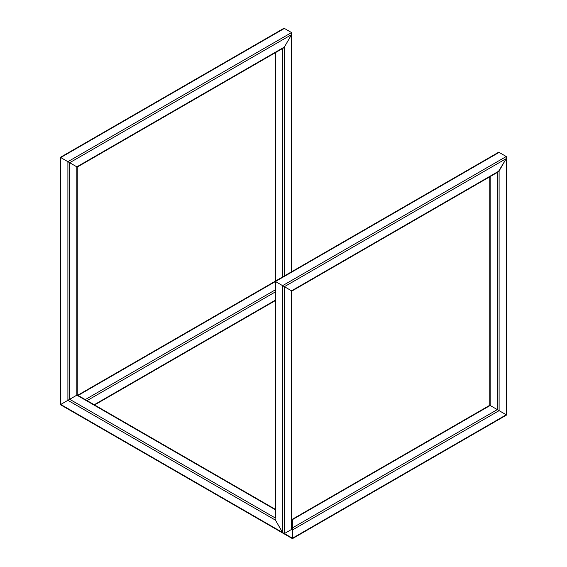 <?xml version="1.0" encoding="UTF-8"?>
<svg xmlns="http://www.w3.org/2000/svg" width="567" height="567" viewBox="0 0 567 567"><rect width="100%" height="100%" fill="white"/><g stroke="black" fill="none" stroke-linecap="round" stroke-linejoin="round"><path stroke-width="0.85" d="M291.551 527.374L291.551 529.443L291.92 528.621L291.92 291.027L291.551 290.814L291.92 291.027L498.209 171.929L506.26 158.59L499.102 170.986L497.316 172.021M506.26 414.782L497.316 409.615L506.629 414.994L506.26 414.782L506.26 156.527L506.629 157.343L506.26 158.59L284.393 286.682L275.08 281.303L291.551 290.814L284.393 286.682L284.393 533.575L283.5 533.483L282.607 532.541L284.393 533.575L291.551 529.443L284.393 533.575L292.444 538.225L292.444 538.65L292.444 527.891L292.444 538.65L292.444 538.225L506.26 414.782M291.92 527.586L292.444 527.891L292.444 519.202L292.444 527.891L497.316 409.615L489.782 405.27L490.157 405.483L490.157 176.578M497.316 153.423L499.102 152.395L506.26 156.527L282.607 285.648L282.607 532.541L275.449 520.145L282.607 532.541L60.74 404.448L60.371 404.661L67.898 400.316L60.371 404.661L60.371 157.343L60.74 157.555L60.371 157.343L283.5 28.52L284.393 28.435L291.551 32.567L284.393 28.435L282.607 29.47M506.26 156.527L499.102 152.395L498.209 152.48L275.08 281.303L275.08 518.897L275.449 520.145L67.898 400.316L76.843 395.149L67.898 400.316L67.898 161.687L77.218 167.067L60.74 157.555L284.393 28.435M275.08 509.598L76.843 395.149L77.218 394.937L76.843 395.149L76.843 166.854L284.393 47.026L291.551 34.63L291.551 32.567L291.92 33.382L291.551 34.63L284.393 47.026L282.607 48.06M291.551 32.567L67.898 161.687L60.74 157.555L60.74 404.448M275.08 509.173L77.218 394.937L77.218 167.067L283.5 47.975L284.393 47.026L284.393 275.923M499.102 152.395L275.449 281.515L275.449 518.075M497.316 172.446L497.316 409.615L490.157 405.483L292.444 519.627L291.92 519.322M506.629 157.343L506.629 414.994L292.444 538.65L69.337 409.835M499.102 410.65L499.102 170.986L291.551 290.814L291.551 529.443L292.444 529.961L499.102 410.65M275.08 517.862L69.684 399.281L69.684 162.722L291.551 34.63L291.551 271.791M275.449 281.09L275.449 52.618M282.607 276.958L282.607 48.486M87.056 400.621L275.08 292.069M94.214 404.753L275.08 300.333M78.111 395.454L275.08 281.735M85.27 399.586L275.08 289.999M291.92 518.897L292.444 519.202L489.782 405.27L489.782 176.798M77.743 395.242L275.08 281.31L275.08 52.837M291.92 271.579L291.92 33.382M60.371 404.661L283.5 533.483M94.583 404.966L275.08 300.758"/></g></svg>
